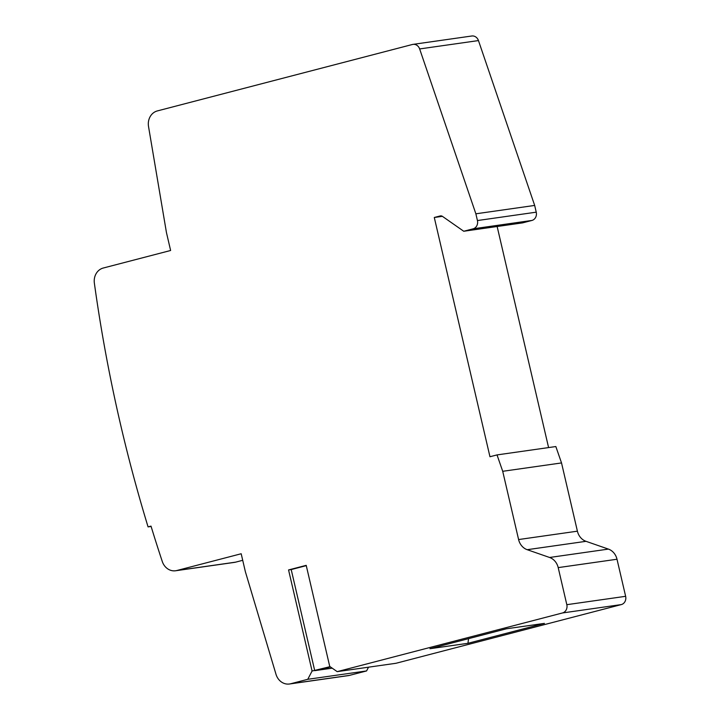 <?xml version="1.0" encoding="UTF-8"?>
<svg xmlns="http://www.w3.org/2000/svg" width="720" height="720" viewBox="0 0 720 720"><rect width="100%" height="100%" fill="white"/><g stroke="black" fill="none" stroke-linecap="round" stroke-linejoin="round"><path stroke-width="1.08" d="M621.315 604.584L562.509 612.954L337.185 671.643L395.991 663.273L621.315 604.584A6.93 6.066 -98.1 0 0 625.635 596.313L617.004 559.242A13.851 12.141 -98.1 0 0 608.409 549.099L586.008 541.323A13.851 12.141 81.9 0 1 577.404 531.18L561.528 462.933L555.84 446.544L497.025 454.914L489.96 456.732L434.286 217.485L440.172 215.955A3.465 3.033 81.9 0 1 442.485 216.396L463.743 231.255L473.112 228.816A6.93 6.066 -98.1 0 0 477.432 220.545L475.866 213.804L419.643 48.942A6.93 6.066 -98.1 0 0 413.001 44.37A6.93 6.066 -98.1 0 0 412.407 44.487L157.347 110.925A13.851 12.141 -98.1 0 0 148.527 126.522L166.455 232.605L170.622 250.488L103.257 268.029A13.851 12.141 -98.1 0 0 94.365 283.158A1385.451 1214.082 -98.1 0 0 148.068 526.887L151.011 526.122A1381.995 1211.049 -98.1 0 0 162.279 561.492A13.851 12.141 -98.1 0 0 175.608 570.762A13.851 12.141 -98.1 0 0 176.787 570.528L241.191 553.752L245.349 571.626L275.994 674.28A13.851 12.141 -98.1 0 0 289.467 684A13.851 12.141 -98.1 0 0 290.646 683.766L307.764 679.302L366.579 670.932L349.461 675.387L290.646 683.766M548.586 447.57L497.142 226.503M463.743 231.255L522.558 222.885L531.927 220.446A6.93 6.066 -98.1 0 0 536.238 212.175L534.672 205.434L478.458 40.572A6.93 6.066 -98.1 0 0 471.807 36L413.001 44.37M175.608 570.762L234.414 562.392A13.851 12.141 -98.1 0 0 235.602 562.158L176.787 570.528M242.712 560.304L235.602 562.158M289.467 684L348.273 675.63A13.851 12.141 -98.1 0 0 349.461 675.387M368.532 667.179L366.579 670.932M330.057 666.666L312.084 671.031L307.764 679.302M337.185 671.643L329.733 666.432L306.207 565.344L288.558 569.943L291.204 569.565L314.721 670.653L332.208 668.169M429.957 648.711L506.439 628.785L544.428 623.376L467.946 643.302L429.957 648.711M468.549 638.649L467.946 643.302M562.509 612.954A6.93 6.066 -98.1 0 0 566.82 604.683L558.198 567.612A13.851 12.141 -98.1 0 0 549.594 557.478L527.193 549.693A13.851 12.141 81.9 0 1 518.598 539.55L502.713 471.303L497.025 454.914M288.558 569.943L312.084 671.031M151.11 526.455L148.068 526.887M534.672 205.434L475.866 213.804M442.386 216.333L434.286 217.485M561.528 462.933L502.713 471.303M330.507 666.972L318.357 670.14M291.204 569.565L306.279 565.641M478.458 40.572L419.643 48.942M536.238 212.175L477.432 220.545M531.927 220.446L473.112 228.816M440.766 215.865L440.172 215.955M577.404 531.18L518.598 539.55M586.008 541.323L527.193 549.693M608.409 549.099L549.594 557.478M617.004 559.242L558.198 567.612M625.635 596.313L566.82 604.683"/></g></svg>
